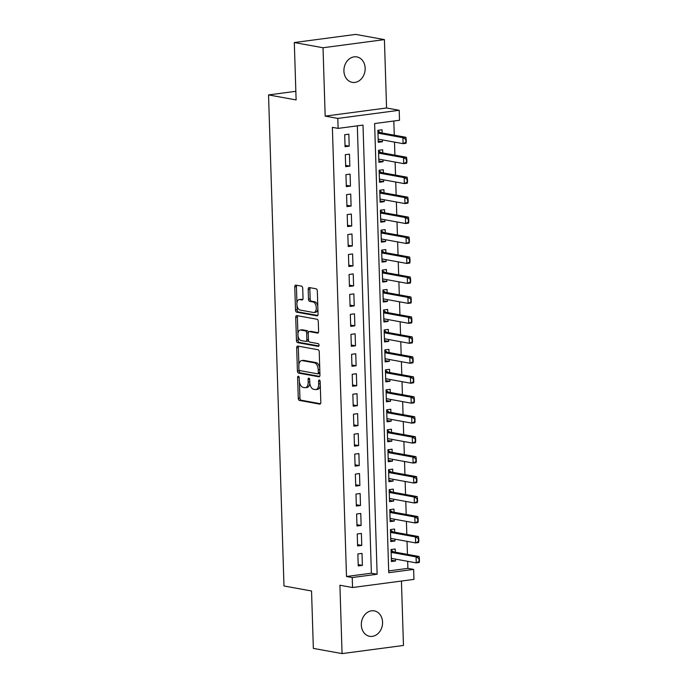 <?xml version="1.0" encoding="UTF-8"?>
<svg xmlns="http://www.w3.org/2000/svg" width="688" height="688" viewBox="0 0 688 688"><rect width="100%" height="100%" fill="white"/><g stroke="black" fill="none" stroke-linecap="round" stroke-linejoin="round"><path stroke-width="1.03" d="M298.368 376.224A1.385 0.774 -97.5 0 0 298.231 376.224A1.385 0.774 -97.5 0 0 297.62 377.454L298.274 398.275A1.978 1.109 -97.5 0 0 299.469 400.433L319.757 404.123A1.978 1.109 -97.5 0 0 319.954 404.123A1.978 1.109 -97.5 0 0 320.823 402.368L320.169 381.548A1.385 0.774 -97.5 0 0 319.335 380.034A1.385 0.774 -97.5 0 0 319.198 380.025A1.385 0.774 -97.5 0 0 318.587 381.264L318.673 383.956A6.338 3.543 -97.5 0 1 315.904 389.589A6.338 3.543 -97.5 0 1 315.267 389.571L313.573 389.262A6.338 3.543 -97.5 0 1 309.772 382.339L309.686 379.647A1.385 0.774 -97.5 0 0 308.852 378.125A1.385 0.774 -97.5 0 0 308.714 378.125A1.385 0.774 -97.5 0 0 308.104 379.355L308.19 382.055A6.338 3.543 -97.5 0 1 305.42 387.679A6.338 3.543 -97.5 0 1 304.784 387.662L303.09 387.361A6.338 3.543 -97.5 0 1 299.289 380.43L299.203 377.738A1.385 0.774 -97.5 0 0 298.368 376.224M343.914 71.036A12.926 10.544 100.3 0 0 352.23 82.345A12.926 10.544 100.3 0 0 365.156 68.224A12.926 10.544 100.3 0 0 356.848 56.915A12.926 10.544 100.3 0 0 343.914 71.036M361.329 624.988A12.926 10.544 100.3 0 0 369.637 636.297A12.926 10.544 100.3 0 0 382.562 622.176A12.926 10.544 100.3 0 0 374.255 610.867A12.926 10.544 100.3 0 0 361.329 624.988M302.72 288.324A1.978 1.109 -97.5 0 0 301.533 286.156L295.84 285.124A1.978 1.109 -97.5 0 0 295.642 285.116A1.978 1.109 -97.5 0 0 294.774 286.879L295.505 309.996A1.978 1.109 -97.5 0 0 296.691 312.163L316.987 315.852A1.978 1.109 -97.5 0 0 317.185 315.852A1.978 1.109 -97.5 0 0 318.054 314.089L317.323 290.972A1.978 1.109 -97.5 0 0 316.136 288.805L309.256 287.558A1.978 1.109 -97.5 0 0 309.058 287.558A1.978 1.109 -97.5 0 0 308.19 289.313L308.499 299.211A1.978 1.109 -97.5 0 0 309.695 301.37L313.1 301.989A5.298 2.967 -97.5 0 1 316.256 307.312A5.298 2.967 -97.5 0 1 313.96 312.49A5.298 2.967 -97.5 0 1 313.427 312.472L300.071 310.047A5.298 2.967 -97.5 0 1 296.915 304.732A5.298 2.967 -97.5 0 1 299.211 299.555A5.298 2.967 -97.5 0 1 299.744 299.564L301.972 299.968A1.978 1.109 -97.5 0 0 302.17 299.977A1.978 1.109 -97.5 0 0 303.038 298.214L302.72 288.324M338.118 128.389L337.808 118.413L399.203 110.278L399.513 120.262L374.625 123.556L388.737 572.708L413.634 569.406L413.944 579.391L352.548 587.526L352.23 577.542L377.127 574.248L363.006 125.096L338.118 128.389L332.373 127.349L346.494 576.501L352.23 577.542M352.548 587.526L339.915 585.23L342.065 653.6L313.35 648.388L311.544 590.992L283.981 585.987L268.544 94.918L296.115 99.923L294.309 42.536L323.025 47.747L325.175 116.117L337.808 118.413M297.758 346.064A1.978 1.109 -97.5 0 0 297.56 346.055A1.978 1.109 -97.5 0 0 296.691 347.818L297.414 370.935A1.978 1.109 -97.5 0 0 298.609 373.102L318.897 376.783A1.978 1.109 -97.5 0 0 319.094 376.792A1.978 1.109 -97.5 0 0 319.963 375.029L319.241 351.912A1.978 1.109 -97.5 0 0 318.045 349.745L297.758 346.064M296.459 340.465L295.737 317.349A1.978 1.109 -97.5 0 1 296.597 315.586A1.978 1.109 -97.5 0 1 296.803 315.594L317.091 319.275A1.978 1.109 -97.5 0 1 318.277 321.442L318.596 331.332A1.978 1.109 -97.5 0 1 317.727 333.095A1.978 1.109 -97.5 0 1 317.529 333.095L309.299 331.599A1.978 1.109 -97.5 0 0 309.101 331.59A1.978 1.109 -97.5 0 0 308.233 333.353L308.439 339.915A1.978 1.109 -97.5 0 0 309.626 342.082L318.191 343.639A1.385 0.774 -97.5 0 1 319.017 345.032A1.385 0.774 -97.5 0 1 318.415 346.382A1.385 0.774 -97.5 0 1 318.277 346.382L297.646 342.633A1.978 1.109 -97.5 0 1 296.459 340.465L298.119 340.25L297.973 335.615M294.309 42.536L355.705 34.4L384.42 39.612L323.025 47.747M342.065 653.6L403.46 645.464L401.439 581.05M382.347 139.905L382.399 141.771L378.211 141.006M382.124 132.973L382.029 129.791L377.875 130.342L378.254 142.321L382.399 141.771M382.975 159.865L383.027 161.732L378.839 160.975M382.752 152.934L382.657 149.752L378.503 150.302L378.882 162.282L383.027 161.732M383.594 179.826L383.655 181.692L379.466 180.935M383.379 172.894L383.285 169.721L379.131 170.263L379.509 182.243L383.655 181.692M384.222 199.787L384.282 201.653L380.094 200.896M384.007 192.855L383.904 189.682L379.759 190.232L380.137 202.203L384.282 201.653M384.85 219.756L384.91 221.622L380.722 220.857M384.635 212.816L384.532 209.642L380.387 210.193L380.765 222.172L384.91 221.622M385.478 239.716L385.538 241.583L381.35 240.817M385.263 232.785L385.16 229.603L381.014 230.153L381.393 242.133L385.538 241.583M386.106 259.677L386.166 261.543L381.978 260.786M385.891 252.745L385.787 249.563L381.642 250.114L382.021 262.094L386.166 261.543M386.733 279.638L386.794 281.504L382.605 280.747M386.518 272.706L386.415 269.533L382.27 270.074L382.648 282.054L386.794 281.504M387.361 299.598L387.421 301.464L383.233 300.708M387.146 292.667L387.043 289.493L382.898 290.044L383.276 302.015L387.421 301.464M387.989 319.559L388.049 321.434L383.861 320.668M387.774 312.627L387.671 309.454L383.526 310.004L383.904 321.984L388.049 321.434M388.617 339.528L388.677 341.394L384.489 340.629M388.402 332.596L388.299 329.414L384.153 329.965L384.523 341.945L388.677 341.394M389.245 359.489L389.305 361.355L385.117 360.598M389.03 352.557L388.926 349.375L384.781 349.925L385.151 361.905L389.305 361.355M389.872 379.449L389.933 381.315L385.744 380.559M389.657 372.518L389.554 369.336L385.409 369.886L385.779 381.866L389.933 381.315M390.5 399.41L390.56 401.276L386.372 400.519M390.285 392.478L390.182 389.305L386.037 389.855L386.407 401.826L390.56 401.276M391.128 419.37L391.188 421.245L386.991 420.48M390.904 412.439L390.81 409.265L386.656 409.816L387.034 421.787L391.188 421.245M391.756 439.34L391.816 441.206L387.619 440.44M391.532 432.408L391.438 429.226L387.284 429.776L387.662 441.756L391.816 441.206M392.384 459.3L392.444 461.166L388.247 460.41M392.16 452.369L392.065 449.187L387.912 449.737L388.29 461.717L392.444 461.166M393.011 479.261L393.063 481.127L388.875 480.37M392.788 472.329L392.693 469.147L388.539 469.698L388.918 481.677L393.063 481.127M393.639 499.221L393.691 501.088L389.503 500.331M393.416 492.29L393.321 489.116L389.167 489.667L389.546 501.638L393.691 501.088M394.267 519.182L394.319 521.057L390.13 520.291M394.043 512.25L393.949 509.077L389.795 509.627L390.173 521.599L394.319 521.057M394.886 539.151L394.946 541.017L390.758 540.252M394.671 532.22L394.577 529.038L390.423 529.588L390.801 541.568L394.946 541.017M357.863 553.943L358.242 565.923L362.387 565.373L362.008 553.393L357.863 553.943M357.235 533.983L357.614 545.962L361.759 545.412L361.381 533.432L357.235 533.983M356.608 514.022L356.986 526.002L361.131 525.451L360.761 513.472L356.608 514.022M355.98 494.061L356.358 506.033L360.503 505.491L360.134 493.511L355.98 494.061M355.352 474.101L355.73 486.072L359.876 485.522L359.506 473.55L355.352 474.101M354.724 454.132L355.103 466.111L359.248 465.561L358.878 453.581L354.724 454.132M354.096 434.171L354.475 446.151L358.629 445.6L358.25 433.621L354.096 434.171M353.469 414.21L353.847 426.19L358.001 425.64L357.622 413.66L353.469 414.21M352.841 394.25L353.219 406.221L357.373 405.679L356.995 393.699L352.841 394.25M352.222 374.289L352.591 386.26L356.745 385.71L356.367 373.739L352.222 374.289M351.594 354.32L351.964 366.3L356.117 365.749L355.739 353.77L351.594 354.32M350.966 334.359L351.336 346.339L355.49 345.789L355.111 333.809L350.966 334.359M350.338 314.399L350.708 326.379L354.862 325.828L354.483 313.848L350.338 314.399M349.71 294.438L350.08 306.418L354.234 305.868L353.856 293.888L349.71 294.438M349.083 274.478L349.461 286.449L353.606 285.898L353.228 273.927L349.083 274.478M348.455 254.508L348.833 266.488L352.978 265.938L352.6 253.967L348.455 254.508M347.827 234.548L348.205 246.528L352.351 245.977L351.972 233.997L347.827 234.548M347.199 214.587L347.578 226.567L351.723 226.017L351.344 214.037L347.199 214.587M346.571 194.627L346.95 206.606L351.095 206.056L350.717 194.076L346.571 194.627M345.944 174.666L346.322 186.637L350.467 186.087L350.089 174.116L345.944 174.666M345.316 154.697L345.694 166.677L349.839 166.126L349.461 154.155L345.316 154.697M346.494 576.501L371.382 573.199L357.321 125.844M349.212 146.166L348.842 134.186L344.688 134.736L345.066 146.716L349.212 146.166L345.023 145.409M388.686 570.911L407.889 568.365L407.666 561.313M407.451 554.382L407.038 541.353M406.823 534.421L406.41 521.392M406.195 514.461L405.782 501.432M405.567 494.5L405.155 481.471M404.94 474.531L404.535 461.502M404.312 454.57L403.908 441.541M403.684 434.61L403.28 421.581M403.056 414.649L402.652 401.62M402.428 394.688L402.024 381.659M401.801 374.728L401.396 361.69M401.173 354.759L400.769 341.73M400.554 334.798L400.141 321.769M399.926 314.837L399.513 301.808M399.298 294.877L398.885 281.848M398.67 274.916L398.257 261.879M398.042 254.947L397.63 241.918M397.415 234.986L397.002 221.957M396.787 215.026L396.374 201.997M396.159 195.065L395.746 182.036M395.531 175.105L395.118 162.067M394.903 155.135L394.491 142.106M394.276 135.175L393.828 121.011M395.299 552.18L395.196 548.998L391.051 549.549L391.429 561.528L395.574 560.978L395.514 559.112M295.84 91.306L268.544 94.918M325.175 116.117L386.57 107.982L384.42 39.612M386.57 107.982L399.203 110.278M407.889 568.365L413.634 569.406M371.382 573.199L377.127 574.248M395.574 560.978L391.386 560.213M362.387 565.373L358.199 564.616M361.759 545.412L357.571 544.647M361.131 525.451L356.943 524.686M360.503 505.491L356.315 504.725M359.876 485.522L355.687 484.765M359.248 465.561L355.06 464.804M358.629 445.6L354.432 444.835M358.001 425.64L353.804 424.874M357.373 405.679L353.176 404.914M356.745 385.71L352.548 384.953M356.117 365.749L351.929 364.993M355.49 345.789L351.301 345.032M354.862 325.828L350.674 325.063M354.234 305.868L350.046 305.102M353.606 285.898L349.418 285.142M352.978 265.938L348.79 265.181M352.351 245.977L348.162 245.22M351.723 226.017L347.535 225.251M351.095 206.056L346.907 205.291M350.467 186.087L346.279 185.33M349.839 166.126L345.651 165.369M305.42 387.679L307.08 387.464A6.338 3.543 -97.5 0 0 309.815 383.07M315.904 389.589L317.564 389.365A6.338 3.543 -97.5 0 0 320.281 385.168M299.426 381.9L299.934 398.051A1.978 1.109 -97.5 0 0 301.129 400.218L320.505 403.736M299.048 369.748L299.074 370.72A1.978 1.109 -97.5 0 0 300.269 372.879L319.653 376.405M298.661 346.227A1.978 1.109 -97.5 0 0 298.351 347.595L298.893 364.795M298.927 369.069A1.385 0.774 -97.5 0 0 299.762 370.583L317.572 373.816A1.385 0.774 -97.5 0 0 317.71 373.825A1.385 0.774 -97.5 0 0 318.32 372.586L318.226 369.748A6.338 3.543 -97.5 0 0 314.425 362.825L302.247 360.615A6.338 3.543 -97.5 0 0 301.611 360.598A6.338 3.543 -97.5 0 0 298.841 366.231L298.927 369.069M317.847 373.782L319.232 373.601A1.385 0.774 -97.5 0 0 319.37 373.601A1.385 0.774 -97.5 0 0 319.903 373.016M319.748 368.063A6.338 3.543 -97.5 0 0 316.084 362.602L314.425 362.825M301.611 360.598L303.27 360.374A6.338 3.543 -97.5 0 1 303.907 360.392L316.084 362.602M297.921 333.886L297.397 317.125L295.737 317.349M297.706 315.758A1.978 1.109 -97.5 0 0 297.397 317.125M318.277 332.708L310.959 331.375A1.978 1.109 -97.5 0 0 310.761 331.375A1.978 1.109 -97.5 0 0 310.563 331.427M318.879 345.969L299.306 342.409L297.646 342.633M300.759 330.042A5.298 2.967 -97.5 0 0 300.226 330.034A5.298 2.967 -97.5 0 0 297.93 335.211A5.298 2.967 -97.5 0 0 301.086 340.526L305.79 341.386A1.978 1.109 -97.5 0 0 305.988 341.386A1.978 1.109 -97.5 0 0 306.857 339.631L306.65 333.061A1.978 1.109 -97.5 0 0 305.463 330.902L300.759 330.042L302.419 329.827A5.298 2.967 -97.5 0 0 301.886 329.81L300.226 330.034M307.45 341.162A1.978 1.109 -97.5 0 0 307.648 341.171A1.978 1.109 -97.5 0 0 308.456 340.156M308.293 332.605A1.978 1.109 -97.5 0 0 307.123 330.679L305.463 330.902M302.419 329.827L307.123 330.679M298.119 340.25A1.978 1.109 -97.5 0 0 299.306 342.409M299.211 299.555L300.871 299.332A5.298 2.967 -97.5 0 1 301.404 299.349L302.72 299.59M313.96 312.49L315.62 312.266A5.298 2.967 -97.5 0 0 317.882 308.869M317.804 306.22A5.298 2.967 -97.5 0 0 314.76 301.774L313.1 301.989M310.168 287.722A1.978 1.109 -97.5 0 0 309.849 289.098L310.159 298.988A1.978 1.109 -97.5 0 0 311.354 301.155L314.76 301.774M297.027 305.601L297.164 309.781A1.978 1.109 -97.5 0 0 298.351 311.948L317.736 315.465M296.752 285.288A1.978 1.109 -97.5 0 0 296.433 286.655L296.949 302.952M419.456 561.417L419.362 558.424L418.863 558.493L419.25 562.483L416.266 562.879L416.077 556.884L419.061 556.489L393.794 551.905A2.021 1.127 82.5 0 1 393.441 551.75L391.068 550.03M418.863 558.493L416.077 556.884L391.137 552.361M391.326 558.346L416.266 562.879L418.958 561.485M391.343 558.794L392.126 558.493M419.362 558.424L419.061 556.489M418.829 541.456L418.734 538.463L418.235 538.532L418.622 542.522L415.638 542.918L415.449 536.924L418.433 536.528L393.166 531.944A2.021 1.127 82.5 0 1 392.814 531.781L390.44 530.07M418.235 538.532L415.449 536.924L390.509 532.4M390.698 538.386L415.638 542.918L418.33 541.525M390.715 538.824L391.498 538.532M418.734 538.463L418.433 536.528M418.201 521.495L418.106 518.503L417.607 518.563L417.994 522.553L415.01 522.949L414.821 516.963L417.805 516.568L392.538 511.984A2.021 1.127 82.5 0 1 392.186 511.82L389.812 510.109M417.607 518.563L414.821 516.963L389.881 512.44M390.07 518.425L415.01 522.949L417.702 521.564M390.087 518.864L390.87 518.571M418.106 518.503L417.805 516.568M417.573 501.535L417.478 498.542L416.98 498.602L417.367 502.593L414.382 502.988L414.193 497.003L417.177 496.607L391.911 492.015A2.021 1.127 82.5 0 1 391.558 491.86L389.184 490.148M416.98 498.602L414.193 497.003L389.262 492.47M389.442 498.465L414.382 502.988L417.074 501.595M389.46 498.903L390.242 498.611M417.478 498.542L417.177 496.607M416.945 481.574L416.851 478.573L416.352 478.642L416.739 482.632L413.755 483.028L413.565 477.042L416.55 476.646L391.283 472.054A2.021 1.127 82.5 0 1 390.93 471.899L388.557 470.179M416.352 478.642L413.565 477.042L388.634 472.51M388.815 478.504L413.755 483.028L416.446 481.634M388.832 478.943L389.614 478.642M416.851 478.573L416.55 476.646M416.317 461.605L416.223 458.612L415.724 458.681L416.111 462.671L413.127 463.067L412.938 457.073L415.922 456.677L390.655 452.093A2.021 1.127 82.5 0 1 390.311 451.939L387.929 450.219M415.724 458.681L412.938 457.073L388.006 452.549M388.195 458.535L413.127 463.067L415.819 461.674M388.204 458.982L388.987 458.681M416.223 458.612L415.922 456.677M415.69 441.644L415.595 438.652L415.096 438.72L415.483 442.711L412.499 443.106L412.31 437.112L415.303 436.717L390.027 432.133A2.021 1.127 82.5 0 1 389.683 431.978L387.301 430.258M415.096 438.72L412.31 437.112L387.378 432.589M387.568 438.574L412.499 443.106L415.191 441.713M387.576 439.021L388.367 438.72M415.595 438.652L415.303 436.717M415.062 421.684L414.967 418.691L414.468 418.76L414.855 422.742L411.871 423.137L411.682 417.152L414.675 416.756L389.399 412.172A2.021 1.127 82.5 0 1 389.055 412.009L386.673 410.297M414.468 418.76L411.682 417.152L386.751 412.628M386.94 418.614L411.871 423.137L414.563 421.753M386.948 419.052L387.74 418.76M414.967 418.691L414.675 416.756M414.434 401.723L414.339 398.73L413.841 398.791L414.236 402.781L411.243 403.177L411.054 397.191L414.047 396.795L388.772 392.203A2.021 1.127 82.5 0 1 388.428 392.048L386.045 390.337M413.841 398.791L411.054 397.191L386.123 392.659M386.312 398.653L411.243 403.177L413.935 401.783M386.321 399.092L387.112 398.799M414.339 398.73L414.047 396.795M413.806 381.763L413.712 378.761L413.213 378.83L413.608 382.82L410.616 383.216L410.426 377.23L413.419 376.835L388.152 372.242A2.021 1.127 82.5 0 1 387.8 372.088L385.418 370.368M413.213 378.83L410.426 377.23L385.495 372.698M385.684 378.692L410.616 383.216L413.307 381.823M385.693 379.131L386.484 378.83M413.712 378.761L413.419 376.835M413.178 361.793L413.084 358.801L412.585 358.869L412.981 362.86L409.988 363.255L409.799 357.261L412.791 356.866L387.525 352.282A2.021 1.127 82.5 0 1 387.172 352.127L384.79 350.407M412.585 358.869L409.799 357.261L384.867 352.738M385.056 358.723L409.988 363.255L412.68 361.862M385.065 359.17L385.856 358.869M413.084 358.801L412.791 356.866M412.551 341.833L412.456 338.84L411.957 338.909L412.353 342.899L409.36 343.295L409.171 337.301L412.164 336.905L386.897 332.321A2.021 1.127 82.5 0 1 386.544 332.166L384.162 330.446M411.957 338.909L409.171 337.301L384.239 332.777M384.429 338.763L409.36 343.295L412.052 341.902M384.437 339.21L385.228 338.909M412.456 338.84L412.164 336.905M411.923 321.872L411.828 318.879L411.329 318.948L411.725 322.93L408.732 323.326L408.552 317.34L411.536 316.944L386.269 312.361A2.021 1.127 82.5 0 1 385.916 312.197L383.543 310.486M411.329 318.948L408.552 317.34L383.612 312.816M383.801 318.802L408.732 323.326L411.424 321.941M383.818 319.241L384.601 318.948M411.828 318.879L411.536 316.944M411.295 301.912L411.2 298.919L410.702 298.979L411.097 302.969L408.104 303.365L407.924 297.379L410.908 296.984L385.641 292.391A2.021 1.127 82.5 0 1 385.289 292.237L382.915 290.525M410.702 298.979L407.924 297.379L382.984 292.847M383.173 298.841L408.104 303.365L410.796 301.98M383.19 299.28L383.973 298.988M411.2 298.919L410.908 296.984M410.667 281.951L410.573 278.958L410.074 279.018L410.469 283.009L407.485 283.404L407.296 277.419L410.28 277.023L385.013 272.431A2.021 1.127 82.5 0 1 384.661 272.276L382.287 270.565M410.074 279.018L407.296 277.419L382.356 272.887M382.545 278.881L407.485 283.404L410.168 282.011M382.562 279.319L383.345 279.027M410.573 278.958L410.28 277.023M410.039 261.982L409.945 258.989L409.446 259.058L409.842 263.048L406.857 263.444L406.668 257.458L409.652 257.063L384.386 252.47A2.021 1.127 82.5 0 1 384.033 252.315L381.659 250.595M409.446 259.058L406.668 257.458L381.728 252.926M381.917 258.912L406.857 263.444L409.541 262.051M381.935 259.359L382.717 259.058M409.945 258.989L409.652 257.063M409.412 242.021L409.317 239.028L408.827 239.097L409.214 243.088L406.23 243.483L406.04 237.489L409.025 237.093L383.758 232.51A2.021 1.127 82.5 0 1 383.405 232.355L381.032 230.635M408.827 239.097L406.04 237.489L381.1 232.965M381.29 238.951L406.23 243.483L408.913 242.09M381.307 239.398L382.089 239.097M409.317 239.028L409.025 237.093M408.784 222.061L408.689 219.068L408.199 219.137L408.586 223.127L405.602 223.523L405.413 217.528L408.397 217.133L383.13 212.549A2.021 1.127 82.5 0 1 382.777 212.386L380.404 210.674M408.199 219.137L405.413 217.528L380.473 213.005M380.662 218.99L405.602 223.523L408.294 222.129M380.679 219.429L381.462 219.137M408.689 219.068L408.397 217.133M408.156 202.1L408.07 199.107L407.571 199.167L407.958 203.158L404.974 203.553L404.785 197.568L407.769 197.172L382.502 192.588A2.021 1.127 82.5 0 1 382.15 192.425L379.776 190.714M407.571 199.167L404.785 197.568L379.845 193.044M380.034 199.03L404.974 203.553L407.666 202.169M380.051 199.468L380.834 199.176M408.07 199.107L407.769 197.172M407.537 182.139L407.442 179.147L406.943 179.207L407.33 183.197L404.346 183.593L404.157 177.607L407.141 177.212L381.874 172.619A2.021 1.127 82.5 0 1 381.522 172.464L379.148 170.753M406.943 179.207L404.157 177.607L379.217 173.075M379.406 179.069L404.346 183.593L407.038 182.2M379.423 179.508L380.206 179.215M407.442 179.147L407.141 177.212M406.909 162.179L406.814 159.177L406.316 159.246L406.703 163.237L403.718 163.632L403.529 157.647L406.513 157.251L381.247 152.659A2.021 1.127 82.5 0 1 380.894 152.504L378.52 150.784M406.316 159.246L403.529 157.647L378.589 153.114M378.778 159.109L403.718 163.632L406.41 162.239M378.796 159.547L379.578 159.246M406.814 159.177L406.513 157.251M406.281 142.21L406.187 139.217L405.688 139.286L406.075 143.276L403.091 143.672L402.901 137.677L405.886 137.282L380.619 132.698A2.021 1.127 82.5 0 1 380.266 132.543L377.893 130.823M405.688 139.286L402.901 137.677L377.97 133.154M378.151 139.139L403.091 143.672L405.782 142.278M378.168 139.587L378.95 139.286M406.187 139.217L405.886 137.282M299.134 377.256L297.62 377.454M320.109 381.057L318.587 381.264M309.617 379.157L308.104 379.355M309.755 381.84L308.19 382.055M320.238 383.749L318.673 383.956M301.129 400.218L299.469 400.433M299.934 398.051L298.274 398.275M300.269 372.879L298.609 373.102M299.074 370.72L297.414 370.935M298.351 347.595L296.691 347.818M319.886 372.38L318.32 372.586M319.791 369.542L318.226 369.748M303.907 360.392L302.247 360.615M310.959 331.375L309.299 331.599M308.422 339.425L306.857 339.631M308.25 332.854L306.65 333.061M301.404 299.349L299.744 299.564M311.354 301.155L309.695 301.37M310.159 298.988L308.499 299.211M309.849 289.098L308.19 289.313M298.351 311.948L296.691 312.163M297.164 309.781L295.505 309.996M296.433 286.655L294.774 286.879M393.441 551.75L391.128 552.051M393.794 551.905L391.137 552.258M392.814 531.781L390.5 532.091M393.166 531.944L390.509 532.297M392.186 511.82L389.872 512.13M392.538 511.984L389.881 512.328M391.558 491.86L389.245 492.169M391.911 492.015L389.253 492.367M390.93 471.899L388.617 472.209M391.283 472.054L388.625 472.407M390.311 451.939L387.998 452.24M390.655 452.093L387.998 452.446M389.683 431.978L387.37 432.279M390.027 432.133L387.37 432.485M389.055 412.009L386.742 412.318M389.399 412.172L386.742 412.525M388.428 392.048L386.114 392.358M388.772 392.203L386.114 392.556M387.8 372.088L385.486 372.397M388.152 372.242L385.486 372.595M387.172 352.127L384.859 352.428M387.525 352.282L384.867 352.634M386.544 332.166L384.231 332.467M386.897 332.321L384.239 332.674M385.916 312.197L383.603 312.507M386.269 312.361L383.612 312.713M385.289 292.237L382.975 292.546M385.641 292.391L382.984 292.744M384.661 272.276L382.347 272.586M385.013 272.431L382.356 272.783M384.033 252.315L381.72 252.616M384.386 252.47L381.728 252.823M383.405 232.355L381.092 232.656M383.758 232.51L381.1 232.862M382.777 212.386L380.464 212.695M383.13 212.549L380.473 212.902M382.15 192.425L379.836 192.735M382.502 192.588L379.845 192.932M381.522 172.464L379.208 172.774M381.874 172.619L379.217 172.972M380.894 152.504L378.581 152.805M381.247 152.659L378.589 153.011M380.266 132.543L377.953 132.844M380.619 132.698L377.961 133.051M319.37 373.601L317.71 373.825M310.761 331.375L309.101 331.59M307.648 341.171L305.988 341.386"/></g></svg>
